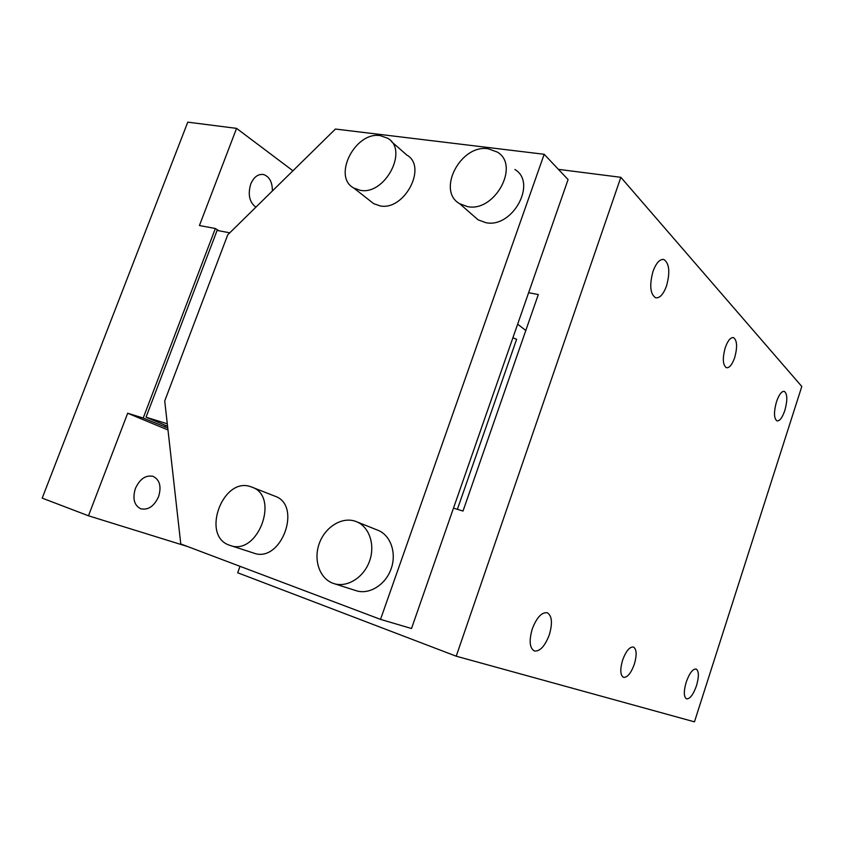 <?xml version="1.0" encoding="UTF-8"?>
<svg xmlns="http://www.w3.org/2000/svg" width="844" height="844" viewBox="0 0 844 844"><rect width="100%" height="100%" fill="white"/><g stroke="black" fill="none" stroke-linecap="round" stroke-linejoin="round"><path stroke-width="1.27" d="M380.517 619.38L411.503 628.516L453.492 508.13L463.008 511.042L538.303 294.545L528.618 292.71L568.075 179.572L544.169 154.283L335.427 129.048L227.743 234.811L164.728 400.953L180.774 543.958L380.517 619.38L544.169 154.283M525.801 330.489L517.646 324.17M558.422 169.359L620.846 177.314L456.214 656.199L237.681 572.759L240.034 566.335M453.492 508.13L528.618 292.71M514.924 169.496C537.491 182.821 512.466 228.555 485.817 222.668L478.052 219.799L473.568 215.874M391.342 141.475L406.745 155.001C427.845 166.595 404.265 211.306 379.906 205.852L373.639 203.626L370.347 201.03M252.145 487.241L274.532 496.029C302.859 504.807 281.179 563.982 253.453 552.999L230.296 545.488M356.759 521.803L377.595 530.137C390.498 534.853 396.933 552.873 391.088 568.951C385.423 585.092 368.891 595.115 355.83 590.589L334.097 583.647M355.145 521.191C341.683 516.655 325.067 527.131 319.275 543.483C313.293 559.783 319.507 578.414 332.958 583.267L333.57 583.478C346.81 588.068 363.669 577.75 369.514 561.197C375.538 544.707 369.092 526.287 356.02 521.508L355.145 521.191M250.963 486.809C222.922 476.037 200.64 535.94 229.462 545.203L229.948 545.372C257.979 556.491 280.313 495.903 251.66 487.051L250.963 486.809M380.275 135.641C355.166 131.221 332.114 176.786 353.826 188.054L360.156 190.28C384.832 195.65 408.992 149.884 387.649 138.237L380.275 135.641M488.265 148.766C460.666 143.986 436.306 190.818 459.706 203.742L467.587 206.622C494.637 212.435 520.305 165.54 497.422 152.12L488.265 148.766M776.501 401.733C779.033 394.528 781.639 391.078 784.34 391.373C787.441 393.895 787.61 400.267 784.825 410.511C782.314 417.706 779.698 421.167 776.965 420.892C773.864 418.445 773.705 412.051 776.501 401.733M686.204 682.152C689.442 673.185 692.766 668.807 696.142 669.028C698.969 671.033 699.085 676.603 696.49 685.708C693.283 694.654 689.959 699.043 686.531 698.874C683.703 696.901 683.598 691.32 686.204 682.152M532.29 628.885C536.752 617.439 541.742 612.058 547.25 612.755C552.018 615.74 552.704 623.083 549.328 634.783C544.939 646.198 539.938 651.6 534.326 650.977C529.578 648.044 528.893 640.68 532.29 628.885M652.982 271.452C656.199 262.832 659.85 258.865 663.933 259.53C669.345 263.412 670.22 272.169 666.57 285.789C663.395 294.408 659.734 298.396 655.577 297.763C650.186 293.986 649.321 285.209 652.982 271.452M622.608 660.145C626.005 651.04 629.624 646.673 633.454 647.031C636.703 649.205 636.998 654.933 634.34 664.207C630.985 673.28 627.366 677.658 623.484 677.352C620.245 675.211 619.95 669.471 622.608 660.145M725.249 347.675C727.813 340.565 730.577 337.21 733.531 337.611C737.16 340.375 737.54 347.053 734.681 357.624C732.138 364.735 729.364 368.1 726.367 367.72C722.749 365.009 722.38 358.331 725.249 347.675M620.846 177.314L801.8 386.478L694.454 721.842L456.214 656.199M512.899 337.79L516.623 339.277L457.385 509.322M218.891 230.75L215.357 228.502L143.206 418.044L127.676 413.233L167.988 429.976M167.756 427.982L143.206 418.044M165.529 425.376L164.886 427.085M215.357 228.502L199.427 225.527L236.573 128.372L292.931 170.783M187.684 546.564L88.472 515.789L42.2 498.129L187.769 122.158L236.573 128.372M88.472 515.789L127.676 413.233M255.89 207.16C249.434 202.307 247.714 194.626 250.71 184.129C253.875 176.86 258.222 173.685 263.761 174.592C269.521 176.755 272.39 182.209 272.38 190.966M229.779 232.807L217.098 230.423L146.033 417.2L167.566 426.22M146.033 417.2L167.291 423.772M158.588 496.62C154.188 506.242 148.249 510.314 140.769 508.805C134.164 505.366 132.371 498.604 135.378 488.518C139.84 478.917 145.748 474.866 153.102 476.354C159.769 479.814 161.605 486.577 158.588 496.62M663.933 259.53L662.909 259.372M373.639 203.626L353.826 188.054M478.052 219.799L459.706 203.742M263.761 174.592L262.189 174.36"/></g></svg>
